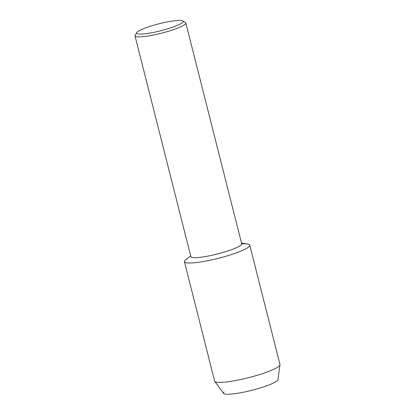 <?xml version="1.0" encoding="UTF-8"?>
<svg xmlns="http://www.w3.org/2000/svg" width="415" height="415" viewBox="0 0 415 415"><rect width="100%" height="100%" fill="white"/><g stroke="black" fill="none" stroke-linecap="round" stroke-linejoin="round"><path stroke-width="0.62" d="M182.709 20.926L185.396 22.488A26.218 3.922 165.8 0 1 185.832 22.991L241.701 243.781A26.218 3.922 165.8 0 1 241.172 244.902A26.218 3.922 165.8 0 1 214.124 254.774A26.218 3.922 165.8 0 1 190.874 256.641L135.005 35.851A26.218 3.922 165.8 0 1 135.15 35.202L136.774 32.552A23.966 3.585 165.8 0 1 137.126 32.121A23.966 3.585 165.8 0 1 160.091 23.52A23.966 3.585 165.8 0 1 182.709 20.926A23.966 3.585 165.8 0 1 182.626 22.41A23.966 3.585 165.8 0 1 156.144 31.836A23.966 3.585 165.8 0 1 136.774 32.552M241.535 243.117L247.433 243.989A33.703 5.042 165.8 0 1 249.093 246.593A33.703 5.042 165.8 0 1 210.338 260.179A33.703 5.042 165.8 0 1 185.111 260.252A33.703 5.042 165.8 0 1 185.93 259.557L190.708 255.982M185.832 22.991A26.218 3.922 165.8 0 1 185.303 24.111A26.218 3.922 165.8 0 1 158.255 33.983A26.218 3.922 165.8 0 1 135.005 35.851M241.722 243.921A33.703 5.042 165.8 0 1 249.778 245.156L279.98 364.515A33.703 5.042 165.8 0 1 279.995 364.827L277.951 379.616A28.09 4.202 165.8 0 1 277.37 380.555A28.09 4.202 165.8 0 1 245.078 391.874A28.09 4.202 165.8 0 1 224.048 391.936M277.37 380.555A28.09 4.202 165.8 0 1 249.213 390.94A28.09 4.202 165.8 0 1 223.592 393.368L214.763 381.333A33.703 5.042 165.8 0 1 214.628 381.053L184.426 261.694A33.703 5.042 165.8 0 1 185.111 260.252A33.703 5.042 165.8 0 1 187.015 258.825M279.995 364.827A33.703 5.042 165.8 0 1 279.295 365.957A33.703 5.042 165.8 0 1 245.509 378.418A33.703 5.042 165.8 0 1 214.763 381.333M249.778 245.156A33.703 5.042 165.8 0 1 249.093 246.593A33.703 5.042 165.8 0 1 214.316 259.287A33.703 5.042 165.8 0 1 184.426 261.694"/></g></svg>
